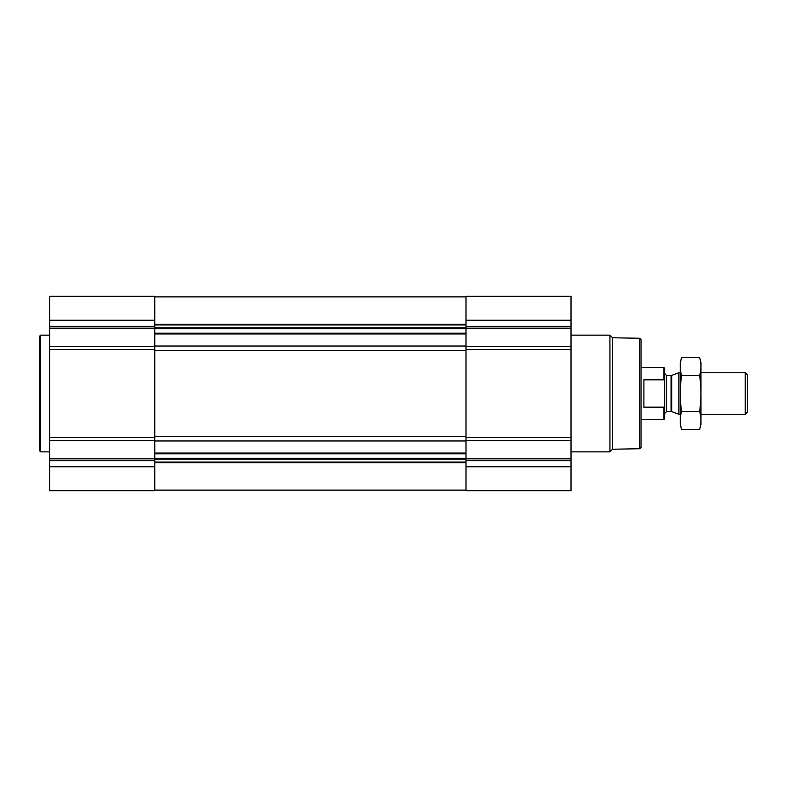 <?xml version="1.0" encoding="UTF-8"?>
<svg xmlns="http://www.w3.org/2000/svg" width="787" height="787" viewBox="0 0 787 787"><rect width="100%" height="100%" fill="white"/><g stroke="black" fill="none" stroke-linecap="round" stroke-linejoin="round"><path stroke-width="1.18" d="M49.729 466.77L49.729 490.754L154.764 490.754L154.764 466.77L49.729 466.77L49.729 296.246L154.764 296.246L154.764 346.359L49.729 346.359M571.028 296.246L571.028 346.359L465.993 346.359L465.993 296.246L571.028 296.246M571.028 440.641L465.993 440.641L465.993 490.754L571.028 490.754L571.028 346.359M571.028 349.467L465.993 349.467L465.993 346.359M465.993 349.467L465.993 440.641M154.764 466.77L154.764 346.359M639.762 338.262L639.762 448.738L641.051 447.449L641.051 339.551L639.762 338.262L612.571 337.78L609.935 335.144L571.028 335.144M639.762 448.738L612.571 449.22L612.571 337.78M612.571 449.22L609.935 451.856L609.935 335.144M49.729 451.856L40.649 451.856L40.649 335.144L49.729 335.144M40.649 451.856L39.35 450.558L39.35 336.442L40.649 335.144M664.661 381.292L663.923 379.836L643.904 379.836L643.904 407.164L663.923 407.164L664.661 405.708L663.923 407.164L663.923 419.432L664.661 418.704L664.661 368.296L663.923 367.568L641.051 367.568M663.923 379.836L663.923 367.568M745.259 372.753L745.259 414.247L747.65 411.867L747.65 375.133L745.259 372.753L700.961 372.753M680.214 414.247L678.886 414.247L678.886 372.753L680.214 372.753M699.643 429.436L700.961 424.488L700.961 362.512L699.643 357.564C701.335 363.555 701.335 369.546 699.643 375.527C701.335 387.361 701.335 399.334 699.643 411.473C701.335 417.454 701.335 423.445 699.643 429.436L681.542 429.436C679.84 423.445 679.84 417.454 681.542 411.473C679.85 399.639 679.85 387.666 681.542 375.527C679.84 369.546 679.84 363.555 681.542 357.564L699.643 357.564M699.643 411.473L681.542 411.473M699.643 375.527L681.542 375.527M681.542 429.436L680.214 424.488L680.214 362.512L681.542 357.564M154.764 453.066L465.993 453.066M154.764 440.966L465.993 440.966M571.028 320.23L465.993 320.23M571.028 326.339L465.993 326.339M571.028 328.179L465.993 328.179M571.028 437.533L465.993 437.533M571.028 458.821L465.993 458.821M571.028 460.661L465.993 460.661M571.028 466.77L465.993 466.77M154.764 333.934L465.993 333.934M154.764 346.034L465.993 346.034M154.764 324.234L465.993 324.234M154.764 324.933L465.993 324.933M154.764 327.845L465.993 327.845M154.764 328.74L465.993 328.74M154.764 333.206L465.993 333.206M154.764 350.668L465.993 350.668M154.764 436.332L465.993 436.332M154.764 453.794L465.993 453.794M154.764 458.26L465.993 458.26M154.764 459.155L465.993 459.155M154.764 462.067L465.993 462.067M154.764 462.766L465.993 462.766M154.764 320.23L49.729 320.23M154.764 326.339L49.729 326.339M154.764 328.179L49.729 328.179M154.764 349.467L49.729 349.467M154.764 437.533L49.729 437.533M154.764 440.641L49.729 440.641M154.764 458.821L49.729 458.821M154.764 460.661L49.729 460.661M671.724 375.36L671.055 375.478L671.055 411.522L671.724 411.64L671.724 375.36L678.886 372.753M671.055 411.522L666.599 411.522L666.599 375.478L664.661 373.53M154.764 296.886L465.993 296.886M154.764 490.114L465.993 490.114M609.935 451.856L571.028 451.856M663.923 419.432L641.051 419.432M745.259 414.247L700.961 414.247M671.724 411.64L678.886 414.247M671.055 375.478L666.599 375.478M666.599 411.522L664.661 413.47"/></g></svg>
